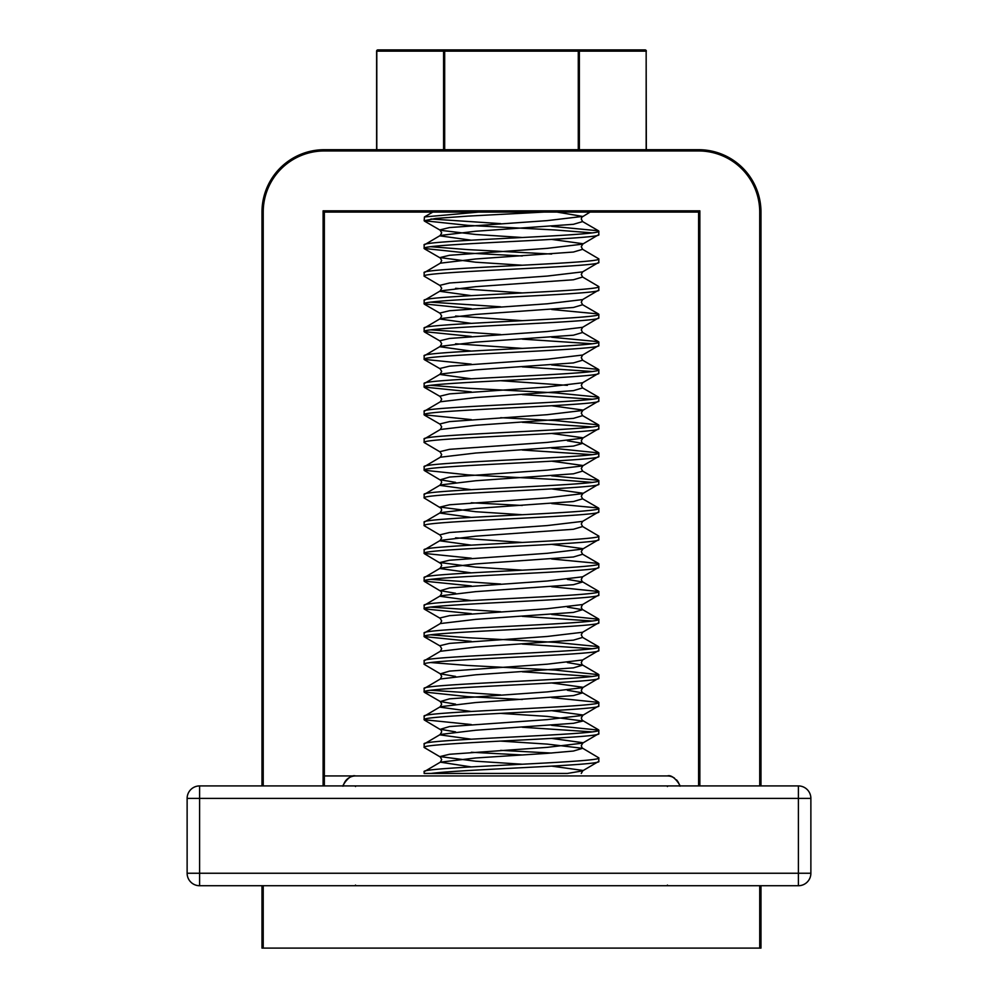 <?xml version="1.0" encoding="UTF-8"?>
<svg xmlns="http://www.w3.org/2000/svg" width="998" height="998" viewBox="0 0 998 998"><rect width="100%" height="100%" fill="white"/><g stroke="black" fill="none" stroke-linecap="round" stroke-linejoin="round"><path stroke-width="1.5" d="M646.155 149.7L646.155 51.148L646.33 149.7M678.553 782.819A12.475 12.475 0 0 1 679.638 785.925C682.121 788.308 673.9 773.637 667.413 775.945L324.35 775.945L667.413 775.945A12.475 12.475 0 0 1 674.486 778.141M261.975 785.925L261.975 212.075A62.375 62.375 0 0 1 324.35 149.7L698.6 149.7A62.375 62.375 0 0 1 760.975 212.075L760.975 785.925M263.223 885.725L263.223 948.1L261.975 948.1L261.975 885.725M760.975 885.725L760.975 948.1L759.728 948.1L759.728 885.725M263.223 948.1L759.728 948.1M698.6 785.925L698.6 212.075L324.35 212.075L324.35 785.925M343.312 785.925A12.475 12.475 0 0 1 355.538 775.945C348.863 773.737 340.829 788.408 343.312 785.925M187.125 873.25L187.125 798.4L199.6 798.4L199.6 873.25L798.4 873.25L798.4 798.4L199.6 798.4L199.6 785.925L798.4 785.925A12.475 12.475 0 0 1 810.875 798.4L810.875 873.25A12.475 12.475 0 0 1 798.4 885.725L199.6 885.725A12.475 12.475 0 0 1 187.125 873.25A12.475 12.475 0 0 0 199.6 885.725L199.6 873.25L187.125 873.25M676.482 779.862A12.475 12.475 0 0 1 678.178 782.12M199.6 785.925A12.475 12.475 0 0 0 187.125 798.4A12.475 12.475 0 0 1 199.6 785.925M323.103 785.925L323.103 210.828L324.35 212.075M323.103 210.828L699.848 210.828L698.6 212.075M443.586 149.7L443.586 51.148L376.795 51.148A1.248 1.085 -90 0 1 377.868 49.9L645.082 49.9A1.248 1.085 -90 0 1 646.155 51.148L579.364 51.148L579.364 149.7M598.8 761.324L582.62 770.868L567.363 773.45C585.689 773.45 585.689 773.45 567.363 773.45L430.986 773.45C462.186 769.321 603.99 765.379 598.8 761.324L598.8 757.856C604.139 762.472 418.811 767.1 424.15 771.716L440.33 762.173L471.293 766.913M430.986 773.45L424.15 773.45L424.15 771.716M598.8 733.605L598.8 730.137C604.139 734.753 418.811 739.381 424.15 743.997L424.15 747.465C418.811 742.849 604.139 738.208 598.8 733.605L582.62 743.148L547.228 747.352L449.537 754.276L439.956 756.584L475.722 761.212L522.266 764.219M500.684 713.383L547.228 716.389L582.994 721.005L573.413 723.313L475.722 730.249L440.33 734.453L424.15 743.997M598.8 705.873L598.8 702.417C604.139 707.021 418.811 711.661 424.15 716.277L424.15 719.733C418.811 715.129 604.139 710.489 598.8 705.873L582.62 715.429L547.228 719.62L449.537 726.556L440.33 729.289L455.587 731.871M567.363 690.279L582.62 692.861L573.413 695.594L475.722 702.53L440.33 706.721L424.15 716.277M598.8 678.153L598.8 674.685C604.139 679.301 418.811 683.942 424.15 688.545L424.15 692.013C418.811 687.397 604.139 682.769 598.8 678.153L582.62 687.697L547.228 691.901L449.537 698.837L440.33 701.557L455.587 704.139M567.363 662.56L582.62 665.142L573.413 667.874L475.722 674.798L440.33 679.002L424.15 688.545M598.8 650.434L598.8 646.966C604.139 651.582 418.811 656.21 424.15 660.826L424.15 664.294C418.811 659.678 604.139 655.05 598.8 650.434L582.62 659.977L547.228 664.181L449.537 671.105L440.33 673.837L455.587 676.419M430.986 634.84L467.812 637.722L555.138 642.35L598.501 646.629L582.62 637.423L573.413 640.155L475.722 647.078L440.33 651.282L424.15 660.826M598.8 622.715L598.8 619.247C604.139 623.862 418.811 628.49 424.15 633.106L424.15 636.574C418.811 631.959 604.139 627.318 598.8 622.715L582.62 632.258L547.228 636.462L449.537 643.386L439.956 645.694L441.69 648.7L440.33 651.282M567.363 607.121L582.62 609.703L573.413 612.423L475.722 619.359L440.33 623.563L424.15 633.106M598.8 594.983L598.8 591.527C604.139 596.13 418.811 600.771 424.15 605.387L424.15 608.855C418.811 604.239 604.139 599.598 598.8 594.983L582.62 604.538L547.228 608.73L449.537 615.666L439.956 617.974L441.69 620.981L440.33 623.563M567.363 579.389L582.62 581.971L573.413 584.703L475.722 591.639L440.33 595.843L424.15 605.387M598.8 567.263L598.8 563.795C604.139 568.411 418.811 573.052 424.15 577.667L424.15 581.123C418.811 576.52 604.139 571.879 598.8 567.263L582.62 576.807L547.228 581.011L449.537 587.947L440.33 590.679L455.587 593.261M551.657 558.992L598.501 563.458L582.62 554.252L573.413 556.984L475.722 563.92L440.33 568.111L424.15 577.667M598.8 539.544L598.8 536.076C604.139 540.691 418.811 545.332 424.15 549.935L424.15 553.403C418.811 548.788 604.139 544.159 598.8 539.544L582.62 549.087L547.228 553.291L449.537 560.227L439.956 562.535L475.722 567.151L522.266 570.157M598.8 536.076L582.62 526.532L573.413 529.264L475.722 536.188L440.33 540.392L424.15 549.935M598.8 511.824L598.8 508.356C604.139 512.972 418.811 517.6 424.15 522.216L424.15 525.684C418.811 521.068 604.139 516.44 598.8 511.824L582.62 521.368L547.228 525.572L449.537 532.495L439.956 534.816L441.69 537.81L439.956 540.816L471.293 545.133M551.657 503.553L598.501 508.019L582.62 498.813L573.413 501.545L475.722 508.469L440.33 512.673L424.15 522.216M598.8 484.105L598.8 480.637C604.139 485.253 418.811 489.881 424.15 494.497L424.15 497.965C418.811 493.349 604.139 488.708 598.8 484.105L582.62 493.648L547.228 497.852L449.537 504.776L439.956 507.084L475.722 511.712L522.266 514.719M551.657 475.834L598.501 480.3L582.62 471.093L573.413 473.813L475.722 480.749L440.33 484.953L424.15 494.497M598.8 456.373L598.8 452.917C604.139 457.521 418.811 462.161 424.15 466.777L424.15 470.233C418.811 465.629 604.139 460.989 598.8 456.373L582.62 465.929L547.228 470.12L449.537 477.056L440.33 479.789L455.587 482.371M567.363 440.779L582.62 443.361L573.413 446.094L475.722 453.03L440.33 457.221L424.15 466.777M598.8 428.653L598.8 425.185C604.139 429.801 418.811 434.442 424.15 439.045L424.15 442.513C418.811 437.897 604.139 433.269 598.8 428.653L582.62 438.197L547.228 442.401L449.537 449.337L439.956 451.645L441.69 454.639L440.33 457.221M500.684 417.688L555.138 420.57L598.501 424.849L582.62 415.642L573.413 418.374L475.722 425.298L440.33 429.502L424.15 439.045M598.8 400.934L598.8 397.466C604.139 402.082 418.811 406.71 424.15 411.326L424.15 414.794C418.811 410.178 604.139 405.55 598.8 400.934L582.62 410.477L547.228 414.681L449.537 421.605L439.956 423.925L441.69 426.919L440.33 429.502M430.986 385.34L467.812 388.222L555.138 392.85L598.501 397.129L582.62 387.923L573.413 390.655L475.722 397.578L440.33 401.782L424.15 411.326M598.8 373.215L598.8 369.747C604.139 374.362 418.811 378.991 424.15 383.606L424.15 387.074C418.811 382.459 604.139 377.818 598.8 373.215L582.62 382.758L547.228 386.962L449.537 393.886L439.956 396.194L441.69 399.2L440.33 401.782M551.657 364.944L598.501 369.41L582.62 360.203L573.413 362.923L475.722 369.859L440.33 374.063L424.15 383.606M598.8 345.483L598.8 342.027C604.139 346.63 418.811 351.271 424.15 355.887L424.15 359.355C418.811 354.739 604.139 350.098 598.8 345.483L582.62 355.039L547.228 359.23L449.537 366.166L439.956 368.474L441.69 371.481L439.956 374.475L471.293 378.803M551.657 337.224L598.501 341.69L582.62 332.471L573.413 335.203L475.722 342.139L440.33 346.343L424.15 355.887M598.8 317.763L598.8 314.295C604.139 318.911 418.811 323.552 424.15 328.167L424.15 331.623C418.811 327.02 604.139 322.379 598.8 317.763L582.62 327.307L547.228 331.511L449.537 338.447L439.956 340.755L441.69 343.761L439.956 346.755L471.293 351.084M551.657 309.492L598.501 313.958L582.62 304.752L573.413 307.484L475.722 314.42L440.33 318.612L424.15 328.167M598.8 290.044L598.8 286.576C604.139 291.191 418.811 295.832 424.15 300.435L424.15 303.903C418.811 299.288 604.139 294.659 598.8 290.044L582.62 299.587L547.228 303.791L449.537 310.727L439.956 313.035L441.69 316.029L439.956 319.036L471.293 323.352M598.8 286.576L582.62 277.032L573.413 279.764L475.722 286.688L440.33 290.892L424.15 300.435M598.8 262.324L598.8 258.856C604.139 263.472 418.811 268.1 424.15 272.716L424.15 276.184C418.811 271.568 604.139 266.94 598.8 262.324L582.62 271.868L547.228 276.072L449.537 282.995L439.956 285.316L441.69 288.31L439.956 291.316L471.293 295.633M598.8 258.856L582.62 249.313L573.413 252.045L475.722 258.969L440.33 263.173L424.15 272.716M598.8 234.605L598.8 231.137C604.139 235.753 418.811 240.381 424.15 244.997L424.15 248.465C418.811 243.849 604.139 239.208 598.8 234.605L582.62 244.148L547.228 248.352L449.537 255.276L439.956 257.584L475.722 262.212L522.266 265.219M551.657 226.334L598.501 230.8L582.62 221.593L573.413 224.313L475.722 231.249L440.33 235.453L424.15 244.997M544.222 212.075L467.812 216.117L435.852 218.425L424.15 220.733L424.449 216.94L432.833 212.075M478.728 212.075L424.449 216.94M424.15 747.465L440.33 757.008L441.69 759.59L440.33 762.173L475.722 757.969L547.228 753.353L573.413 751.045L582.62 748.313L547.228 744.109L500.684 741.102M471.293 752.267L522.266 754.962M500.684 750.359L551.657 753.053M551.657 738.408L582.994 742.724L581.26 745.731L582.158 747.951L598.8 757.856M424.15 719.733L471.293 724.548M522.266 727.243L591.964 731.871M551.657 725.334L598.8 730.137M424.15 692.013L467.812 696.641L522.266 699.523M430.986 690.279L500.684 694.907M551.657 697.602L598.8 702.417M424.15 664.294L440.33 673.837L441.69 676.419L440.33 679.002M522.266 671.791L591.964 676.419M430.986 662.56L467.812 665.454L555.138 670.07L598.8 674.685M424.15 636.574L471.293 641.377M522.266 644.072L591.964 648.7M424.15 608.855L471.293 613.658M522.266 616.352L591.964 620.981M430.986 607.121L500.684 611.749M551.657 614.444L598.8 619.247M424.15 581.123L471.293 585.926M430.986 579.389L500.684 584.017M551.657 586.724L598.8 591.527M424.15 553.403L471.293 558.206M424.15 525.684L440.33 535.227M424.15 497.965L441.116 508.256L441.69 510.09L439.956 513.084L471.293 517.413M471.293 502.767L522.266 505.462M424.15 470.233L467.812 474.861L555.138 479.477L591.964 482.371M424.15 442.513L440.33 452.057M522.266 450.023L591.964 454.639M551.657 448.102L598.8 452.917M424.15 414.794L471.293 419.597M522.266 422.291L591.964 426.919M424.15 387.074L471.293 391.877M522.266 394.572L591.964 399.2M424.15 359.355L471.293 364.158M522.266 366.852L591.964 371.481M424.15 331.623L471.293 336.426M522.266 339.133L591.964 343.761M430.986 329.889L500.684 334.517M424.15 303.903L471.293 308.706M430.986 302.169L500.684 306.798M424.15 276.184L440.33 285.727M424.15 248.465L467.812 253.08L522.266 255.962M430.986 246.731L467.812 249.612L551.657 254.053M424.15 220.733L467.812 225.361L555.138 229.977L591.964 232.871M430.986 219.011L500.684 223.627M699.848 210.828L699.848 785.925L699.848 210.828M759.728 785.925L759.728 212.075A61.128 61.128 0 0 0 698.6 150.948L324.35 150.948A61.128 61.128 0 0 0 263.223 212.075L263.223 785.925M263.223 212.075L261.975 212.075A62.375 62.375 0 0 1 324.35 149.7L324.35 150.948M698.6 150.948L698.6 149.7A62.375 62.375 0 0 1 760.975 212.075L759.728 212.075M810.875 873.25L798.4 873.25L798.4 885.725M798.4 785.925L798.4 798.4L810.875 798.4M376.795 51.148L376.795 149.7M578.279 149.7L578.279 51.148L444.671 51.148L444.671 149.7M579.364 51.148A1.248 1.085 -90 0 0 578.279 49.9L578.279 51.148L579.364 51.148M444.671 51.148L444.671 49.9A1.248 1.085 -90 0 0 443.586 51.148L444.671 51.148M466.004 212.075L471.293 212.474M556.946 212.075L582.62 216.429L547.228 220.62L449.537 227.556L439.956 229.864L441.69 232.871L439.956 235.865L471.293 240.194M500.684 380.712L567.363 385.34M424.449 470.582L441.116 480.537L441.69 482.371L439.956 485.365L471.293 489.694M424.449 553.74L441.116 563.695L441.69 565.529L439.956 568.536L471.293 572.852M424.449 581.46L441.116 591.427L441.69 593.261L439.956 596.255L471.293 600.584M424.449 692.35L440.33 701.557L441.69 704.139L439.956 707.145L471.293 711.474M424.449 720.082L441.116 730.037L441.69 731.871L439.956 734.865L471.293 739.194M424.449 221.082L440.33 230.288L475.722 234.48L522.266 237.499M551.657 239.408L582.994 243.724L581.26 246.731L582.62 249.313M455.587 288.31L522.266 292.938M455.587 316.029L522.266 320.657M455.587 343.761L522.266 348.377M551.657 405.737L582.994 410.066L581.26 413.06L582.62 415.642M551.657 433.456L582.994 437.785L581.26 440.779L582.158 443L598.501 452.568M551.657 461.176L582.994 465.505L581.26 468.511L582.62 471.093M551.657 488.908L582.994 493.224L581.26 496.231L582.62 498.813M455.587 537.81L522.266 542.438M551.657 544.347L582.994 548.675L581.26 551.669L582.62 554.252M551.657 682.956L582.994 687.285L581.26 690.279L582.158 692.5L598.501 702.068M551.657 710.676L582.994 715.005L581.26 718.011L582.158 720.219L598.501 729.8M551.657 766.127L582.994 770.444L581.26 773.45M667.413 786.549L668.036 785.925M667.413 885.101L668.036 885.725M646.33 51.148A1.248 1.248 0 0 0 645.082 49.9M377.868 49.9A1.248 1.248 0 0 0 376.62 51.148L376.62 149.7M355.538 885.101L354.914 885.725M355.538 786.549L354.914 785.925M598.501 674.349L582.158 664.78L581.26 662.56L582.62 659.977M598.501 618.91L582.158 609.329L581.26 607.121L582.62 604.538M598.501 591.19L582.158 581.609L581.26 579.389L582.62 576.807M590.117 212.075L581.834 217.177L581.26 219.011L582.62 221.593M424.449 248.801L440.33 258.008L441.69 260.59L440.33 263.173M424.449 304.24L440.33 313.447M424.449 331.96L440.33 341.179M424.449 359.692L440.33 368.898M424.449 387.411L440.33 396.618M424.449 415.131L440.33 424.337M424.449 609.192L440.33 618.398M424.449 636.911L440.33 646.118M582.62 271.868L581.26 274.45L582.62 277.032M582.62 299.587L581.26 302.169L582.62 304.752M582.62 327.307L581.26 329.889L582.62 332.471M582.62 355.039L581.26 357.621L582.62 360.203M582.62 382.758L581.26 385.34L582.62 387.923M582.62 521.368L581.26 523.95L582.62 526.532M582.62 632.258L581.26 634.84L582.62 637.423"/></g></svg>
